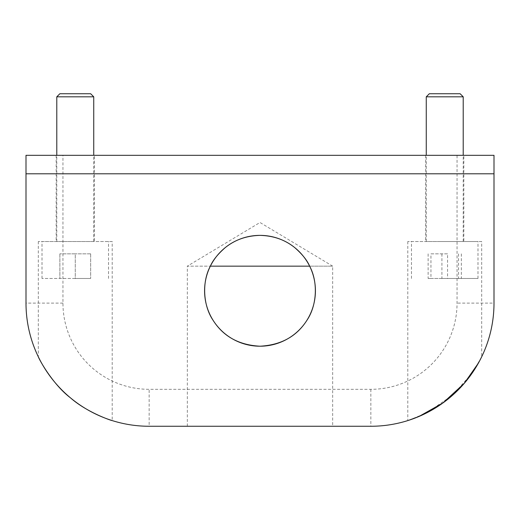 <?xml version="1.0" encoding="UTF-8"?>
<svg xmlns="http://www.w3.org/2000/svg" width="520" height="520" viewBox="0 0 520 520"><rect width="100%" height="100%" fill="white"/><g stroke="black" fill="none" stroke-linecap="round" stroke-linejoin="round"><path stroke-width="0.39" stroke-dasharray="2.6 1.95" d="M112.21 241.527L38.318 241.527L112.21 241.527L112.21 420.589M38.318 241.527L38.318 356.791M481.683 241.527L407.791 241.527L481.683 241.527L481.683 356.791L472.316 372.899L452.816 395.018L427.018 412.704L408.779 420.277M407.791 241.527L407.791 420.589M187.337 426.263L187.337 266.156L210.353 266.156L187.337 266.156L260 222.495L332.663 266.156L309.647 266.156L332.663 266.156L332.663 426.263L187.337 426.263L332.663 426.263M94.354 155.317L56.173 155.317L94.354 155.317L94.354 241.527L56.173 241.527L94.354 241.527M56.173 155.317L56.173 241.527M463.827 155.317L425.646 155.317L463.827 155.317L463.827 241.527L425.646 241.527L463.827 241.527M425.646 155.317L425.646 241.527M62.946 155.317L26 155.317L26 303.108A123.156 123.156 0 0 0 149.156 426.263L370.844 426.263A123.156 123.156 0 0 0 494 303.108L494 155.317L457.054 155.317L457.054 303.108A86.21 86.21 0 0 1 370.844 389.318L149.156 389.318A86.21 86.21 0 0 1 62.946 303.108L62.946 155.317L457.054 155.317M26 173.791L494 173.791M481.377 357.416L478.406 363.084M90.656 93.737L59.872 93.737M56.791 96.817L93.737 96.817M75.264 278.473L42.009 278.473L90.656 278.473L75.264 278.473L75.264 253.844L59.872 253.844L75.264 253.844L75.264 278.473M75.264 241.527L42.009 241.527L75.264 241.527M59.872 253.844L59.872 278.473L59.872 253.844M90.656 253.844L75.264 253.844L90.656 253.844L90.656 278.473L90.656 253.844M460.129 93.737L429.344 93.737M426.263 96.817L463.209 96.817M439.465 278.473L477.99 278.473L439.465 278.473M439.465 241.527L477.99 241.527L439.465 241.527M441.805 241.527L463.209 241.527L441.805 241.527M430.944 278.473L461.344 278.473L428.129 278.473L430.944 278.473L430.944 253.844L447.558 253.844L447.558 278.473M447.558 253.844L430.944 253.844M428.129 253.844L428.129 278.473M441.916 253.844L441.916 278.473M458.529 253.844L458.529 278.473M461.344 253.844L461.344 278.473M62.946 303.108L26 303.108A123.156 123.156 0 0 0 149.156 426.263L149.156 389.318M370.844 389.318L370.844 426.263A123.156 123.156 0 0 0 494 303.108L457.054 303.108M108.517 278.473L108.517 241.527M93.737 241.527L93.737 155.317M56.791 241.527L56.791 155.317M42.009 278.473L42.009 241.527M477.99 278.473L477.99 241.527M463.209 241.527L463.209 155.317M426.263 241.527L426.263 155.317M411.482 278.473L411.482 241.527"/><path stroke-width="0.78" d="M38.318 356.791C39.904 361.029 53.495 384.976 70.434 397.813C87.451 412.848 112.794 421.076 112.21 420.589C112.834 421.09 87.445 412.861 70.389 397.781C53.521 385.001 39.884 361.004 38.318 356.791M478.406 363.084L464.243 383.383L442.819 403.046L419.01 416.455L408.779 420.277M210.353 266.156C201.682 282.224 203.164 305.819 213.115 320.339C223.314 336.447 238.94 345.072 260 346.209A55.419 55.419 0 0 0 315.419 290.791A55.419 55.419 0 0 0 260 235.372A55.419 55.419 0 0 0 204.581 290.791A55.419 55.419 0 0 0 260 346.209C281.028 345.072 296.641 336.466 306.852 320.392C316.843 305.851 318.325 282.282 309.647 266.156C307.112 260.24 302.127 254.046 294.684 247.566C285.064 239.792 273.5 235.729 260 235.372C246.395 235.755 234.812 239.837 225.238 247.624C217.867 254.053 212.908 260.228 210.353 266.156L309.647 266.156M26 173.791L26 155.317L494 155.317L494 303.108A123.156 123.156 0 0 1 370.844 426.263L149.156 426.263A123.156 123.156 0 0 1 26 303.108L26 173.791L494 173.791M481.683 356.791L481.377 357.416M56.791 96.817L59.872 93.737L90.656 93.737L93.737 96.817L56.791 96.817L56.791 155.317M426.263 96.817L429.344 93.737L460.129 93.737L463.209 96.817L426.263 96.817L426.263 155.317M93.737 155.317L93.737 96.817M463.209 155.317L463.209 96.817"/></g></svg>
